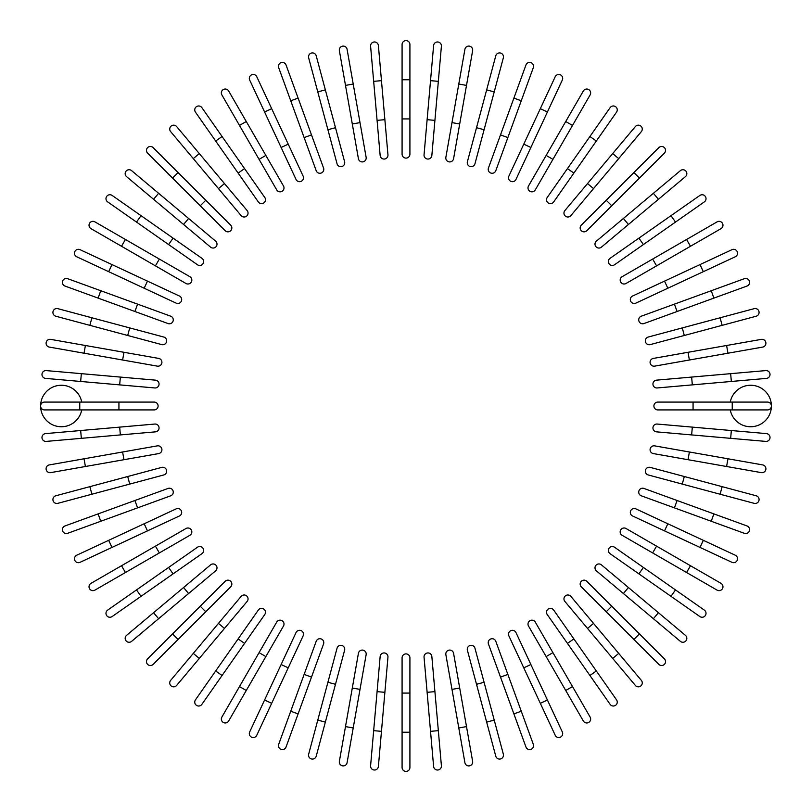 <?xml version="1.0" encoding="UTF-8"?>
<svg xmlns="http://www.w3.org/2000/svg" width="812" height="812" viewBox="0 0 812 812"><rect width="100%" height="100%" fill="white"/><g stroke="black" fill="none" stroke-linecap="round" stroke-linejoin="round"><path stroke-width="1.22" d="M409.918 44.518L409.918 154.178A3.918 3.918 0 0 1 406 158.096A3.918 3.918 0 0 1 402.082 154.178L402.082 44.518A3.918 3.918 0 0 1 406 40.6A3.918 3.918 0 0 1 409.918 44.518M378.392 45.553A3.918 3.918 0 0 0 374.149 41.991A3.918 3.918 0 0 0 370.597 46.233L373.662 81.342L381.467 80.662L378.392 45.553L387.953 154.787L384.878 119.679L377.083 120.359L373.662 81.342M387.953 154.787A3.918 3.918 0 0 1 384.391 159.04A3.918 3.918 0 0 1 380.148 155.478L377.083 120.359M347.089 49.329A3.918 3.918 0 0 0 342.552 46.152A3.918 3.918 0 0 0 339.375 50.689L345.496 85.402L353.21 84.042L347.089 49.329L366.131 157.325A3.918 3.918 0 0 1 362.954 161.862A3.918 3.918 0 0 1 358.417 158.685L345.496 85.402M358.417 158.685A3.918 3.918 0 0 0 362.954 161.862A3.918 3.918 0 0 0 366.131 157.325A3.918 3.918 0 0 1 362.954 161.862A3.918 3.918 0 0 1 358.417 158.685M316.223 55.825L325.348 89.868L316.223 55.825A3.918 3.918 0 0 0 311.432 53.054A3.918 3.918 0 0 0 308.661 57.845L317.776 91.898L308.661 57.845M344.603 161.74L335.488 127.697L344.603 161.74A3.918 3.918 0 0 1 341.832 166.541A3.918 3.918 0 0 1 337.041 163.77L317.776 91.898L325.348 89.868L335.488 127.697L327.916 129.727M286.047 64.98A3.918 3.918 0 0 0 281.023 62.636A3.918 3.918 0 0 0 278.689 67.66A3.918 3.918 0 0 1 281.023 62.636A3.918 3.918 0 0 1 286.047 64.98L311.493 134.904L298.105 98.1L290.737 100.779L278.689 67.66A3.918 3.918 0 0 1 281.023 62.636A3.918 3.918 0 0 1 286.047 64.98M304.135 137.583L311.493 134.904L323.552 168.023A3.918 3.918 0 0 1 321.207 173.047A3.918 3.918 0 0 1 316.193 170.703L290.737 100.779M256.785 76.734L271.675 108.676L256.785 76.734A3.918 3.918 0 0 0 251.578 74.836A3.918 3.918 0 0 0 249.68 80.043L264.58 111.985L249.68 80.043M303.12 176.113A3.918 3.918 0 0 1 301.232 181.32A3.918 3.918 0 0 1 296.025 179.422A3.918 3.918 0 0 0 301.232 181.32A3.918 3.918 0 0 0 303.12 176.113L288.23 144.171L303.12 176.113A3.918 3.918 0 0 1 301.232 181.32A3.918 3.918 0 0 1 296.025 179.422L264.58 111.985L271.675 108.676L288.23 144.171L281.125 147.48M228.649 90.985A3.918 3.918 0 0 0 223.3 89.553A3.918 3.918 0 0 0 221.869 94.902A3.918 3.918 0 0 1 223.3 89.553A3.918 3.918 0 0 1 228.649 90.985L283.479 185.958L265.859 155.427L259.069 159.345L221.869 94.902A3.918 3.918 0 0 1 223.3 89.553A3.918 3.918 0 0 1 228.649 90.985M283.479 185.958A3.918 3.918 0 0 1 282.048 191.307A3.918 3.918 0 0 1 276.699 189.876L259.069 159.345M201.873 107.641L222.082 136.517L201.873 107.641A3.918 3.918 0 0 0 196.413 106.687A3.918 3.918 0 0 0 195.448 112.137L215.667 141.014L195.448 112.137M264.763 197.468L244.554 168.602L264.763 197.468A3.918 3.918 0 0 1 263.809 202.929A3.918 3.918 0 0 1 258.348 201.965L215.667 141.014L238.129 173.088L244.554 168.602L222.082 136.517L215.667 141.014M176.64 126.57L199.295 153.57L176.64 126.57A3.918 3.918 0 0 0 171.129 126.083A3.918 3.918 0 0 0 170.642 131.605L193.297 158.604L170.642 131.605M218.469 188.607L224.477 183.573L199.295 153.57L247.132 210.572A3.918 3.918 0 0 1 246.645 216.093A3.918 3.918 0 0 1 241.134 215.606L193.297 158.604L199.295 153.57M153.163 147.622A3.918 3.918 0 0 0 147.622 147.622A3.918 3.918 0 0 0 147.622 153.163A3.918 3.918 0 0 1 147.622 147.622A3.918 3.918 0 0 1 153.163 147.622L178.082 172.55L153.163 147.622A3.918 3.918 0 0 0 147.622 147.622A3.918 3.918 0 0 0 147.622 153.163L172.55 178.082L178.082 172.55L230.699 225.168L205.781 200.239L200.239 205.781L172.55 178.082M225.168 230.699L200.239 205.781L225.168 230.699A3.918 3.918 0 0 0 230.699 230.699A3.918 3.918 0 0 0 230.699 225.168A3.918 3.918 0 0 1 230.699 230.699A3.918 3.918 0 0 1 225.168 230.699A3.918 3.918 0 0 0 230.699 230.699A3.918 3.918 0 0 0 230.699 225.168M131.605 170.642A3.918 3.918 0 0 0 126.083 171.129A3.918 3.918 0 0 0 126.57 176.64L183.573 224.477L153.57 199.295L158.604 193.297L131.605 170.642L188.607 218.469L215.606 241.134L188.607 218.469L183.573 224.477L210.572 247.132A3.918 3.918 0 0 0 216.093 246.645A3.918 3.918 0 0 0 215.606 241.134M112.137 195.448L141.014 215.667L112.137 195.448A3.918 3.918 0 0 0 106.687 196.413A3.918 3.918 0 0 0 107.641 201.873L136.517 222.082L107.641 201.873M201.965 258.348L173.088 238.129L201.965 258.348A3.918 3.918 0 0 1 202.929 263.809A3.918 3.918 0 0 1 197.468 264.763L136.517 222.082L141.014 215.667L173.088 238.129L168.602 244.554L197.468 264.763M94.902 221.869A3.918 3.918 0 0 0 89.553 223.3A3.918 3.918 0 0 0 90.985 228.649L121.516 246.269L125.434 239.489L94.902 221.869L189.876 276.699A3.918 3.918 0 0 1 191.307 282.048A3.918 3.918 0 0 1 185.958 283.479L121.516 246.269M185.958 283.479A3.918 3.918 0 0 0 191.307 282.048A3.918 3.918 0 0 0 189.876 276.699A3.918 3.918 0 0 1 191.307 282.048A3.918 3.918 0 0 1 185.958 283.479M80.043 249.68L111.985 264.58L80.043 249.68A3.918 3.918 0 0 0 74.836 251.578A3.918 3.918 0 0 0 76.734 256.785L108.676 271.675L76.734 256.785M147.48 281.125L179.422 296.025A3.918 3.918 0 0 1 181.32 301.232A3.918 3.918 0 0 1 176.113 303.12L108.676 271.675L111.985 264.58L147.48 281.125L144.171 288.23L176.113 303.12M67.66 278.689A3.918 3.918 0 0 0 62.636 281.023A3.918 3.918 0 0 0 64.98 286.047A3.918 3.918 0 0 1 62.636 281.023A3.918 3.918 0 0 1 67.66 278.689L100.779 290.737L67.66 278.689A3.918 3.918 0 0 0 62.636 281.023A3.918 3.918 0 0 0 64.98 286.047L134.904 311.493L98.1 298.105L100.779 290.737L170.703 316.193L137.583 304.135L134.904 311.493L168.023 323.552L134.904 311.493M168.023 323.552A3.918 3.918 0 0 0 173.047 321.207A3.918 3.918 0 0 0 170.703 316.193M57.845 308.661A3.918 3.918 0 0 0 53.054 311.432A3.918 3.918 0 0 0 55.825 316.223L89.868 325.348L91.898 317.776L57.845 308.661L163.77 337.041A3.918 3.918 0 0 1 166.541 341.832A3.918 3.918 0 0 1 161.74 344.603L89.868 325.348M50.689 339.375A3.918 3.918 0 0 0 46.152 342.552A3.918 3.918 0 0 0 49.329 347.089L84.042 353.21L85.402 345.496L50.689 339.375L158.685 358.417L123.972 352.296L122.612 360.01L84.042 353.21M158.685 358.417A3.918 3.918 0 0 1 161.862 362.954A3.918 3.918 0 0 1 157.325 366.131A3.918 3.918 0 0 0 161.862 362.954A3.918 3.918 0 0 0 158.685 358.417A3.918 3.918 0 0 1 161.862 362.954A3.918 3.918 0 0 1 157.325 366.131L122.612 360.01M46.233 370.597L81.342 373.662L46.233 370.597A3.918 3.918 0 0 0 41.991 374.149A3.918 3.918 0 0 0 45.553 378.392L80.662 381.467L45.553 378.392M120.359 377.083L155.478 380.148A3.918 3.918 0 0 1 159.04 384.391A3.918 3.918 0 0 1 154.787 387.953L80.662 381.467L81.342 373.662L120.359 377.083L119.679 384.878M81.738 402.082A20.757 20.757 0 0 0 40.6 406A20.757 20.757 0 0 0 81.738 409.918M79.769 409.918L44.518 409.918A3.918 3.918 0 0 1 40.6 406A3.918 3.918 0 0 1 44.518 402.082L154.178 402.082A3.918 3.918 0 0 1 158.096 406A3.918 3.918 0 0 1 154.178 409.918L79.769 409.918L79.769 402.082M45.553 433.608A3.918 3.918 0 0 0 41.991 437.851A3.918 3.918 0 0 0 46.233 441.403L81.342 438.338L80.662 430.533L45.553 433.608L154.787 424.047L119.679 427.122L120.359 434.917L81.342 438.338M154.787 424.047A3.918 3.918 0 0 1 159.04 427.609A3.918 3.918 0 0 1 155.478 431.852L120.359 434.917M49.329 464.911A3.918 3.918 0 0 0 46.152 469.448A3.918 3.918 0 0 0 50.689 472.625L85.402 466.504L84.042 458.79L49.329 464.911L157.325 445.869A3.918 3.918 0 0 1 161.862 449.046A3.918 3.918 0 0 1 158.685 453.583L85.402 466.504M158.685 453.583A3.918 3.918 0 0 0 161.862 449.046A3.918 3.918 0 0 0 157.325 445.869A3.918 3.918 0 0 1 161.862 449.046A3.918 3.918 0 0 1 158.685 453.583M55.825 495.777A3.918 3.918 0 0 0 53.054 500.568A3.918 3.918 0 0 0 57.845 503.338L91.898 494.224L89.868 486.652L55.825 495.777L161.74 467.397A3.918 3.918 0 0 1 166.541 470.168A3.918 3.918 0 0 1 163.77 474.959L91.898 494.224M127.697 476.512L129.727 484.084L163.77 474.959M67.66 533.311A3.918 3.918 0 0 1 62.636 530.977A3.918 3.918 0 0 1 64.98 525.953A3.918 3.918 0 0 0 62.636 530.977A3.918 3.918 0 0 0 67.66 533.311L100.779 521.263L67.66 533.311A3.918 3.918 0 0 1 62.636 530.977A3.918 3.918 0 0 1 64.98 525.953L134.904 500.507L98.1 513.894L100.779 521.263L137.583 507.865L134.904 500.507L168.023 488.448L134.904 500.507M168.023 488.448A3.918 3.918 0 0 1 173.047 490.793A3.918 3.918 0 0 1 170.703 495.807L137.583 507.865M76.734 555.215L108.676 540.325L76.734 555.215A3.918 3.918 0 0 0 74.836 560.422A3.918 3.918 0 0 0 80.043 562.32L111.985 547.42L80.043 562.32M176.113 508.88A3.918 3.918 0 0 1 181.32 510.768A3.918 3.918 0 0 1 179.422 515.975A3.918 3.918 0 0 0 181.32 510.768A3.918 3.918 0 0 0 176.113 508.88L144.171 523.77L176.113 508.88A3.918 3.918 0 0 1 181.32 510.768A3.918 3.918 0 0 1 179.422 515.975L111.985 547.42L108.676 540.325L144.171 523.77L147.48 530.875M90.985 583.351A3.918 3.918 0 0 0 89.553 588.7A3.918 3.918 0 0 0 94.902 590.131L125.434 572.511L94.902 590.131A3.918 3.918 0 0 1 89.553 588.7A3.918 3.918 0 0 1 90.985 583.351L121.516 565.731L90.985 583.351A3.918 3.918 0 0 0 89.553 588.7A3.918 3.918 0 0 0 94.902 590.131M185.958 528.521L155.427 546.141L185.958 528.521A3.918 3.918 0 0 1 191.307 529.952A3.918 3.918 0 0 1 189.876 535.301L125.434 572.511L121.516 565.731L155.427 546.141L159.345 552.931M107.641 610.127L136.517 589.918L107.641 610.127A3.918 3.918 0 0 0 106.687 615.587A3.918 3.918 0 0 0 112.137 616.552L141.014 596.333L112.137 616.552M197.468 547.237L168.602 567.446L197.468 547.237A3.918 3.918 0 0 1 202.929 548.191A3.918 3.918 0 0 1 201.965 553.652L141.014 596.333L201.965 553.652M141.014 596.333L136.517 589.918L168.602 567.446L173.088 573.871M126.57 635.36L153.57 612.705L126.57 635.36A3.918 3.918 0 0 0 126.083 640.871A3.918 3.918 0 0 0 131.605 641.358L158.604 618.703L131.605 641.358M183.573 587.523L210.572 564.868A3.918 3.918 0 0 1 216.093 565.355A3.918 3.918 0 0 1 215.606 570.866L158.604 618.703L153.57 612.705L183.573 587.523L188.607 593.531M147.622 658.837A3.918 3.918 0 0 0 147.622 664.378A3.918 3.918 0 0 0 153.163 664.378L178.082 639.45L153.163 664.378A3.918 3.918 0 0 1 147.622 664.378A3.918 3.918 0 0 1 147.622 658.837L172.55 633.918L147.622 658.837A3.918 3.918 0 0 0 147.622 664.378A3.918 3.918 0 0 0 153.163 664.378M225.168 581.301L200.239 606.219L225.168 581.301A3.918 3.918 0 0 1 230.699 581.301A3.918 3.918 0 0 1 230.699 586.832L178.082 639.45L172.55 633.918L200.239 606.219L205.781 611.761L230.699 586.832A3.918 3.918 0 0 0 230.699 581.301A3.918 3.918 0 0 0 225.168 581.301A3.918 3.918 0 0 1 230.699 581.301A3.918 3.918 0 0 1 230.699 586.832M170.642 680.395A3.918 3.918 0 0 0 171.129 685.917A3.918 3.918 0 0 0 176.64 685.429L224.477 628.427L199.295 658.43L193.297 653.396L170.642 680.395L218.469 623.393L241.134 596.394L218.469 623.393L224.477 628.427L247.132 601.428A3.918 3.918 0 0 0 246.645 595.906A3.918 3.918 0 0 0 241.134 596.394M195.448 699.863A3.918 3.918 0 0 0 196.413 705.313A3.918 3.918 0 0 0 201.873 704.359L222.082 675.482L215.667 670.986L195.448 699.863L258.348 610.035L238.129 638.912L244.554 643.398L222.082 675.482M264.763 614.532L244.554 643.398L264.763 614.532A3.918 3.918 0 0 0 263.809 609.071A3.918 3.918 0 0 0 258.348 610.035M221.869 717.097A3.918 3.918 0 0 0 223.3 722.447A3.918 3.918 0 0 0 228.649 721.015L246.269 690.484L239.489 686.566L221.869 717.097L276.699 622.124A3.918 3.918 0 0 1 282.048 620.693A3.918 3.918 0 0 1 283.479 626.042L246.269 690.484M283.479 626.042A3.918 3.918 0 0 0 282.048 620.693A3.918 3.918 0 0 0 276.699 622.124A3.918 3.918 0 0 1 282.048 620.693A3.918 3.918 0 0 1 283.479 626.042M264.58 700.015L249.68 731.957A3.918 3.918 0 0 0 251.578 737.164A3.918 3.918 0 0 0 256.785 735.266L271.675 703.324L264.58 700.015L296.025 632.578A3.918 3.918 0 0 1 301.232 630.68A3.918 3.918 0 0 1 303.12 635.887L271.675 703.324M281.125 664.52L288.23 667.829L303.12 635.887M278.689 744.34A3.918 3.918 0 0 0 281.023 749.364A3.918 3.918 0 0 0 286.047 747.02L298.105 713.9L286.047 747.02A3.918 3.918 0 0 1 281.023 749.364A3.918 3.918 0 0 1 278.689 744.34L290.737 711.221L278.689 744.34A3.918 3.918 0 0 0 281.023 749.364A3.918 3.918 0 0 0 286.047 747.02M316.193 641.297L304.135 674.417L316.193 641.297A3.918 3.918 0 0 1 321.207 638.953A3.918 3.918 0 0 1 323.552 643.977L298.105 713.9L311.493 677.096L304.135 674.417L290.737 711.221L298.105 713.9M317.776 720.102L308.661 754.155A3.918 3.918 0 0 0 311.432 758.946A3.918 3.918 0 0 0 316.223 756.175L325.348 722.132L317.776 720.102L337.041 648.23A3.918 3.918 0 0 1 341.832 645.459A3.918 3.918 0 0 1 344.603 650.26L325.348 722.132M345.496 726.598L339.375 761.311A3.918 3.918 0 0 0 342.552 765.848A3.918 3.918 0 0 0 347.089 762.671L353.21 727.958L345.496 726.598L358.417 653.315A3.918 3.918 0 0 1 362.954 650.138A3.918 3.918 0 0 1 366.131 654.675L353.21 727.958M366.131 654.675A3.918 3.918 0 0 0 362.954 650.138A3.918 3.918 0 0 0 358.417 653.315A3.918 3.918 0 0 1 362.954 650.138A3.918 3.918 0 0 1 366.131 654.675M373.662 730.658L377.083 691.641L384.878 692.321L387.953 657.212L381.467 731.338L373.662 730.658L370.597 765.767A3.918 3.918 0 0 0 374.149 770.009A3.918 3.918 0 0 0 378.392 766.447L381.467 731.338L378.392 766.447M377.083 691.641L380.148 656.522A3.918 3.918 0 0 1 384.391 652.96A3.918 3.918 0 0 1 387.953 657.212M402.082 693.072L402.082 657.822A3.918 3.918 0 0 1 406 653.904A3.918 3.918 0 0 1 409.918 657.822L409.918 767.482A3.918 3.918 0 0 1 406 771.4A3.918 3.918 0 0 1 402.082 767.482L402.082 693.072L409.918 693.072M430.533 731.338L433.608 766.447A3.918 3.918 0 0 0 437.851 770.009A3.918 3.918 0 0 0 441.403 765.767L438.338 730.658L430.533 731.338L424.047 657.212L427.122 692.321L434.917 691.641L438.338 730.658M424.047 657.212A3.918 3.918 0 0 1 427.609 652.96A3.918 3.918 0 0 1 431.852 656.522L434.917 691.641M464.911 762.671A3.918 3.918 0 0 0 469.448 765.848A3.918 3.918 0 0 0 472.625 761.311L466.504 726.598L458.79 727.958L464.911 762.671L445.869 654.675A3.918 3.918 0 0 1 449.046 650.138A3.918 3.918 0 0 1 453.583 653.315L466.504 726.598M451.99 689.388L459.704 688.028L453.583 653.315A3.918 3.918 0 0 0 449.046 650.138A3.918 3.918 0 0 0 445.869 654.675A3.918 3.918 0 0 1 449.046 650.138A3.918 3.918 0 0 1 453.583 653.315M495.777 756.175A3.918 3.918 0 0 0 500.568 758.946A3.918 3.918 0 0 0 503.338 754.155L494.224 720.102L486.652 722.132L495.777 756.175L467.397 650.26A3.918 3.918 0 0 1 470.168 645.459A3.918 3.918 0 0 1 474.959 648.23L494.224 720.102M525.953 747.02A3.918 3.918 0 0 0 530.977 749.364A3.918 3.918 0 0 0 533.311 744.34L521.263 711.221L533.311 744.34A3.918 3.918 0 0 1 530.977 749.364A3.918 3.918 0 0 1 525.953 747.02L513.894 713.9L525.953 747.02A3.918 3.918 0 0 0 530.977 749.364A3.918 3.918 0 0 0 533.311 744.34M500.507 677.096L513.894 713.9L488.448 643.977L500.507 677.096L507.865 674.417L521.263 711.221L513.894 713.9M488.448 643.977A3.918 3.918 0 0 1 490.793 638.953A3.918 3.918 0 0 1 495.807 641.297L507.865 674.417M555.215 735.266L540.325 703.324L555.215 735.266A3.918 3.918 0 0 0 560.422 737.164A3.918 3.918 0 0 0 562.32 731.957L547.42 700.015L562.32 731.957M508.88 635.887A3.918 3.918 0 0 1 510.768 630.68A3.918 3.918 0 0 1 515.975 632.578A3.918 3.918 0 0 0 510.768 630.68A3.918 3.918 0 0 0 508.88 635.887L523.77 667.829L508.88 635.887A3.918 3.918 0 0 1 510.768 630.68A3.918 3.918 0 0 1 515.975 632.578L547.42 700.015L540.325 703.324L523.77 667.829L530.875 664.52M583.351 721.015A3.918 3.918 0 0 0 588.7 722.447A3.918 3.918 0 0 0 590.131 717.097A3.918 3.918 0 0 1 588.7 722.447A3.918 3.918 0 0 1 583.351 721.015L528.521 626.042L546.141 656.573L552.931 652.655L590.131 717.097A3.918 3.918 0 0 1 588.7 722.447A3.918 3.918 0 0 1 583.351 721.015M535.301 622.124L552.931 652.655L535.301 622.124A3.918 3.918 0 0 0 529.952 620.693A3.918 3.918 0 0 0 528.521 626.042M610.127 704.359A3.918 3.918 0 0 0 615.587 705.313A3.918 3.918 0 0 0 616.552 699.863L573.871 638.912L596.333 670.986L589.918 675.482L610.127 704.359L547.237 614.532L567.446 643.398L573.871 638.912L553.652 610.035L573.871 638.912M553.652 610.035A3.918 3.918 0 0 0 548.191 609.071A3.918 3.918 0 0 0 547.237 614.532M635.36 685.429L612.705 658.43L635.36 685.429A3.918 3.918 0 0 0 640.871 685.917A3.918 3.918 0 0 0 641.358 680.395L618.703 653.396L641.358 680.395M593.531 623.393L587.523 628.427L612.705 658.43L564.868 601.428A3.918 3.918 0 0 1 565.355 595.906A3.918 3.918 0 0 1 570.866 596.394L618.703 653.396L612.705 658.43M658.837 664.378A3.918 3.918 0 0 0 664.378 664.378A3.918 3.918 0 0 0 664.378 658.837A3.918 3.918 0 0 1 664.378 664.378A3.918 3.918 0 0 1 658.837 664.378L581.301 586.832L606.219 611.761L611.761 606.219L664.378 658.837A3.918 3.918 0 0 1 664.378 664.378A3.918 3.918 0 0 1 658.837 664.378M586.832 581.301L611.761 606.219L586.832 581.301A3.918 3.918 0 0 0 581.301 581.301A3.918 3.918 0 0 0 581.301 586.832A3.918 3.918 0 0 1 581.301 581.301A3.918 3.918 0 0 1 586.832 581.301A3.918 3.918 0 0 0 581.301 581.301A3.918 3.918 0 0 0 581.301 586.832M653.396 618.703L680.395 641.358A3.918 3.918 0 0 0 685.917 640.871A3.918 3.918 0 0 0 685.429 635.36L628.427 587.523L658.43 612.705L653.396 618.703L623.393 593.531L596.394 570.866L623.393 593.531L628.427 587.523L601.428 564.868A3.918 3.918 0 0 0 595.906 565.355A3.918 3.918 0 0 0 596.394 570.866M699.863 616.552A3.918 3.918 0 0 0 705.313 615.587A3.918 3.918 0 0 0 704.359 610.127L675.482 589.918L670.986 596.333L699.863 616.552L610.035 553.652L638.912 573.871L643.398 567.446L675.482 589.918M614.532 547.237L643.398 567.446L614.532 547.237A3.918 3.918 0 0 0 609.071 548.191A3.918 3.918 0 0 0 610.035 553.652M717.097 590.131A3.918 3.918 0 0 0 722.447 588.7A3.918 3.918 0 0 0 721.015 583.351L690.484 565.731L686.566 572.511L717.097 590.131L622.124 535.301L652.655 552.931L656.573 546.141L690.484 565.731M622.124 535.301A3.918 3.918 0 0 1 620.693 529.952A3.918 3.918 0 0 1 626.042 528.521A3.918 3.918 0 0 0 620.693 529.952A3.918 3.918 0 0 0 622.124 535.301A3.918 3.918 0 0 1 620.693 529.952A3.918 3.918 0 0 1 626.042 528.521L656.573 546.141M731.957 562.32L700.015 547.42L731.957 562.32A3.918 3.918 0 0 0 737.164 560.422A3.918 3.918 0 0 0 735.266 555.215L703.324 540.325L735.266 555.215M632.578 515.975L664.52 530.875L632.578 515.975A3.918 3.918 0 0 1 630.68 510.768A3.918 3.918 0 0 1 635.887 508.88L703.324 540.325L700.015 547.42L664.52 530.875L667.829 523.77L635.887 508.88M744.34 533.311A3.918 3.918 0 0 0 749.364 530.977A3.918 3.918 0 0 0 747.02 525.953A3.918 3.918 0 0 1 749.364 530.977A3.918 3.918 0 0 1 744.34 533.311L711.221 521.263L744.34 533.311A3.918 3.918 0 0 0 749.364 530.977A3.918 3.918 0 0 0 747.02 525.953L677.096 500.507L713.9 513.894L711.221 521.263L641.297 495.807L674.417 507.865L677.096 500.507L643.977 488.448L677.096 500.507M643.977 488.448A3.918 3.918 0 0 0 638.953 490.793A3.918 3.918 0 0 0 641.297 495.807M720.102 494.224L648.23 474.959A3.918 3.918 0 0 1 645.459 470.168A3.918 3.918 0 0 1 650.26 467.397L722.132 486.652L720.102 494.224L754.155 503.338A3.918 3.918 0 0 0 758.946 500.568A3.918 3.918 0 0 0 756.175 495.777L722.132 486.652L756.175 495.777M761.311 472.625A3.918 3.918 0 0 0 765.848 469.448A3.918 3.918 0 0 0 762.671 464.911L727.958 458.79L726.598 466.504L761.311 472.625L653.315 453.583A3.918 3.918 0 0 1 650.138 449.046A3.918 3.918 0 0 1 654.675 445.869L727.958 458.79M654.675 445.869A3.918 3.918 0 0 0 650.138 449.046A3.918 3.918 0 0 0 653.315 453.583A3.918 3.918 0 0 1 650.138 449.046A3.918 3.918 0 0 1 654.675 445.869M730.658 438.338L691.641 434.917L692.321 427.122L657.212 424.047L731.338 430.533L730.658 438.338L765.767 441.403A3.918 3.918 0 0 0 770.009 437.851A3.918 3.918 0 0 0 766.447 433.608L731.338 430.533L766.447 433.608M691.641 434.917L656.522 431.852A3.918 3.918 0 0 1 652.96 427.609A3.918 3.918 0 0 1 657.212 424.047M730.262 409.918A20.757 20.757 0 0 0 771.4 406A20.757 20.757 0 0 0 730.262 402.082M693.072 409.918L657.822 409.918A3.918 3.918 0 0 1 653.904 406A3.918 3.918 0 0 1 657.822 402.082L767.482 402.082A3.918 3.918 0 0 1 771.4 406A3.918 3.918 0 0 1 767.482 409.918L693.072 409.918L693.072 402.082M766.447 378.392L731.338 381.467L766.447 378.392A3.918 3.918 0 0 0 770.009 374.149A3.918 3.918 0 0 0 765.767 370.597L730.658 373.662L765.767 370.597M692.321 384.878L657.212 387.953A3.918 3.918 0 0 1 652.96 384.391A3.918 3.918 0 0 1 656.522 380.148L730.658 373.662L731.338 381.467L692.321 384.878L691.641 377.083M762.671 347.089A3.918 3.918 0 0 0 765.848 342.552A3.918 3.918 0 0 0 761.311 339.375L726.598 345.496L727.958 353.21L762.671 347.089L654.675 366.131A3.918 3.918 0 0 1 650.138 362.954A3.918 3.918 0 0 1 653.315 358.417L726.598 345.496M653.315 358.417A3.918 3.918 0 0 0 650.138 362.954A3.918 3.918 0 0 0 654.675 366.131A3.918 3.918 0 0 1 650.138 362.954A3.918 3.918 0 0 1 653.315 358.417M756.175 316.223A3.918 3.918 0 0 0 758.946 311.432A3.918 3.918 0 0 0 754.155 308.661L720.102 317.776L722.132 325.348L756.175 316.223L650.26 344.603A3.918 3.918 0 0 1 645.459 341.832A3.918 3.918 0 0 1 648.23 337.041L720.102 317.776M744.34 278.689A3.918 3.918 0 0 1 749.364 281.023A3.918 3.918 0 0 1 747.02 286.047A3.918 3.918 0 0 0 749.364 281.023A3.918 3.918 0 0 0 744.34 278.689L711.221 290.737L744.34 278.689A3.918 3.918 0 0 1 749.364 281.023A3.918 3.918 0 0 1 747.02 286.047L677.096 311.493L713.9 298.105L711.221 290.737L674.417 304.135L677.096 311.493L643.977 323.552L677.096 311.493M643.977 323.552A3.918 3.918 0 0 1 638.953 321.207A3.918 3.918 0 0 1 641.297 316.193L674.417 304.135M735.266 256.785L703.324 271.675L735.266 256.785A3.918 3.918 0 0 0 737.164 251.578A3.918 3.918 0 0 0 731.957 249.68L700.015 264.58L731.957 249.68M635.887 303.12L667.829 288.23L635.887 303.12A3.918 3.918 0 0 1 630.68 301.232A3.918 3.918 0 0 1 632.578 296.025L700.015 264.58L703.324 271.675L667.829 288.23L664.52 281.125L632.578 296.025A3.918 3.918 0 0 0 630.68 301.232A3.918 3.918 0 0 0 635.887 303.12A3.918 3.918 0 0 1 630.68 301.232A3.918 3.918 0 0 1 632.578 296.025M721.015 228.649A3.918 3.918 0 0 0 722.447 223.3A3.918 3.918 0 0 0 717.097 221.869L686.566 239.489L717.097 221.869A3.918 3.918 0 0 1 722.447 223.3A3.918 3.918 0 0 1 721.015 228.649L690.484 246.269L721.015 228.649A3.918 3.918 0 0 0 722.447 223.3A3.918 3.918 0 0 0 717.097 221.869M626.042 283.479L656.573 265.859L626.042 283.479A3.918 3.918 0 0 1 620.693 282.048A3.918 3.918 0 0 1 622.124 276.699L686.566 239.489L690.484 246.269L656.573 265.859L652.655 259.069L622.124 276.699M704.359 201.873A3.918 3.918 0 0 0 705.313 196.413A3.918 3.918 0 0 0 699.863 195.448L638.912 238.129L670.986 215.667L675.482 222.082L704.359 201.873L614.532 264.763L643.398 244.554L638.912 238.129L610.035 258.348A3.918 3.918 0 0 0 609.071 263.809A3.918 3.918 0 0 0 614.532 264.763M685.429 176.64A3.918 3.918 0 0 0 685.917 171.129A3.918 3.918 0 0 0 680.395 170.642L653.396 193.297L658.43 199.295L685.429 176.64L628.427 224.477L658.43 199.295M623.393 218.469L628.427 224.477L601.428 247.132A3.918 3.918 0 0 1 595.906 246.645A3.918 3.918 0 0 1 596.394 241.134L653.396 193.297M664.378 153.163A3.918 3.918 0 0 0 664.378 147.622A3.918 3.918 0 0 0 658.837 147.622A3.918 3.918 0 0 1 664.378 147.622A3.918 3.918 0 0 1 664.378 153.163L586.832 230.699L611.761 205.781L606.219 200.239L658.837 147.622A3.918 3.918 0 0 1 664.378 147.622A3.918 3.918 0 0 1 664.378 153.163M581.301 225.168L606.219 200.239L581.301 225.168A3.918 3.918 0 0 0 581.301 230.699A3.918 3.918 0 0 0 586.832 230.699A3.918 3.918 0 0 1 581.301 230.699A3.918 3.918 0 0 1 581.301 225.168A3.918 3.918 0 0 0 581.301 230.699A3.918 3.918 0 0 0 586.832 230.699M618.703 158.604L641.358 131.605A3.918 3.918 0 0 0 640.871 126.083A3.918 3.918 0 0 0 635.36 126.57L587.523 183.573L612.705 153.57L618.703 158.604L593.531 188.607L570.866 215.606L593.531 188.607L587.523 183.573L564.868 210.572A3.918 3.918 0 0 0 565.355 216.093A3.918 3.918 0 0 0 570.866 215.606M616.552 112.137A3.918 3.918 0 0 0 615.587 106.687A3.918 3.918 0 0 0 610.127 107.641L589.918 136.517L596.333 141.014L616.552 112.137L553.652 201.965L573.871 173.088L567.446 168.602L589.918 136.517M547.237 197.468L567.446 168.602L547.237 197.468A3.918 3.918 0 0 0 548.191 202.929A3.918 3.918 0 0 0 553.652 201.965M590.131 94.902L572.511 125.434L590.131 94.902A3.918 3.918 0 0 0 588.7 89.553A3.918 3.918 0 0 0 583.351 90.985L565.731 121.516L583.351 90.985M535.301 189.876A3.918 3.918 0 0 1 529.952 191.307A3.918 3.918 0 0 1 528.521 185.958A3.918 3.918 0 0 0 529.952 191.307A3.918 3.918 0 0 0 535.301 189.876L552.931 159.345L535.301 189.876A3.918 3.918 0 0 1 529.952 191.307A3.918 3.918 0 0 1 528.521 185.958L565.731 121.516L572.511 125.434L552.931 159.345L546.141 155.427M562.32 80.043A3.918 3.918 0 0 0 560.422 74.836A3.918 3.918 0 0 0 555.215 76.734L540.325 108.676L547.42 111.985L562.32 80.043L515.975 179.422A3.918 3.918 0 0 1 510.768 181.32A3.918 3.918 0 0 1 508.88 176.113L540.325 108.676M530.875 147.48L523.77 144.171L508.88 176.113M533.311 67.66A3.918 3.918 0 0 0 530.977 62.636A3.918 3.918 0 0 0 525.953 64.98A3.918 3.918 0 0 1 530.977 62.636A3.918 3.918 0 0 1 533.311 67.66L495.807 170.703L507.865 137.583L500.507 134.904L525.953 64.98A3.918 3.918 0 0 1 530.977 62.636A3.918 3.918 0 0 1 533.311 67.66M488.448 168.023L500.507 134.904L488.448 168.023A3.918 3.918 0 0 0 490.793 173.047A3.918 3.918 0 0 0 495.807 170.703M521.263 100.779L513.894 98.1L500.507 134.904M494.224 91.898L503.338 57.845A3.918 3.918 0 0 0 500.568 53.054A3.918 3.918 0 0 0 495.777 55.825L486.652 89.868L494.224 91.898L474.959 163.77A3.918 3.918 0 0 1 470.168 166.541A3.918 3.918 0 0 1 467.397 161.74L486.652 89.868M472.625 50.689A3.918 3.918 0 0 0 469.448 46.152A3.918 3.918 0 0 0 464.911 49.329L458.79 84.042L466.504 85.402L472.625 50.689L453.583 158.685L459.704 123.972L451.99 122.612L458.79 84.042M453.583 158.685A3.918 3.918 0 0 1 449.046 161.862A3.918 3.918 0 0 1 445.869 157.325A3.918 3.918 0 0 0 449.046 161.862A3.918 3.918 0 0 0 453.583 158.685A3.918 3.918 0 0 1 449.046 161.862A3.918 3.918 0 0 1 445.869 157.325L451.99 122.612M438.338 81.342L434.917 120.359L427.122 119.679L424.047 154.787L430.533 80.662L438.338 81.342L441.403 46.233A3.918 3.918 0 0 0 437.851 41.991A3.918 3.918 0 0 0 433.608 45.553L430.533 80.662L433.608 45.553M434.917 120.359L431.852 155.478A3.918 3.918 0 0 1 427.609 159.04A3.918 3.918 0 0 1 424.047 154.787M402.082 79.769L409.918 79.769M402.082 154.178A3.918 3.918 0 0 0 406 158.096A3.918 3.918 0 0 0 409.918 154.178M402.082 118.928L409.918 118.928M352.296 123.972L360.01 122.612M239.489 125.434L246.269 121.516M155.427 265.859L159.345 259.069M127.697 335.488L129.727 327.916M44.518 402.082A3.918 3.918 0 0 0 40.6 406A3.918 3.918 0 0 0 44.518 409.918M154.178 409.918A3.918 3.918 0 0 0 158.096 406A3.918 3.918 0 0 0 154.178 402.082M118.928 409.918L118.928 402.082M123.972 459.704L122.612 451.99M265.859 656.573L259.069 652.655M335.488 684.303L327.916 682.273M360.01 689.388L352.296 688.028M402.082 767.482A3.918 3.918 0 0 0 406 771.4A3.918 3.918 0 0 0 409.918 767.482M409.918 732.231L402.082 732.231M484.084 682.273L476.512 684.303M572.511 686.566L565.731 690.484M639.45 633.918L633.918 639.45M684.303 476.512L682.273 484.084M689.388 451.99L688.028 459.704M767.482 409.918A3.918 3.918 0 0 0 771.4 406A3.918 3.918 0 0 0 767.482 402.082M732.231 402.082L732.231 409.918M688.028 352.296L689.388 360.01M682.273 327.916L684.303 335.488M633.918 172.55L639.45 178.082M476.512 127.697L484.084 129.727"/></g></svg>

